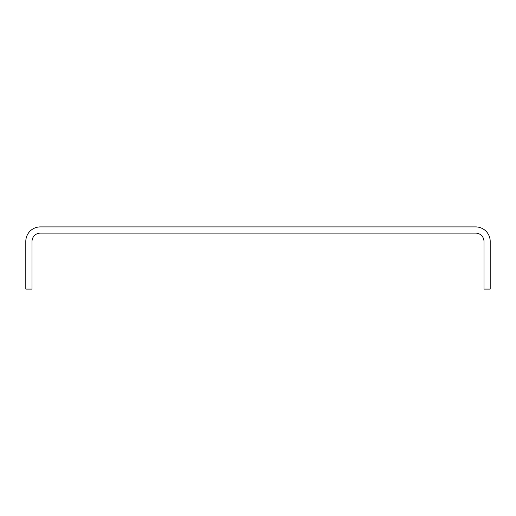 <?xml version="1.0" encoding="UTF-8"?>
<svg xmlns="http://www.w3.org/2000/svg" width="516" height="516" viewBox="0 0 516 516"><rect width="100%" height="100%" fill="white"/><g stroke="black" fill="none" stroke-linecap="round" stroke-linejoin="round"><path stroke-width="0.77" d="M475.688 233.122L40.312 233.122A8.295 8.295 0 0 0 32.018 241.417L32.018 289.095L25.8 289.095L25.8 241.417A14.513 14.513 0 0 1 40.312 226.905L475.688 226.905A14.513 14.513 0 0 1 490.2 241.417L490.2 289.095L483.982 289.095L483.982 241.417A8.295 8.295 0 0 0 475.688 233.122"/></g></svg>
